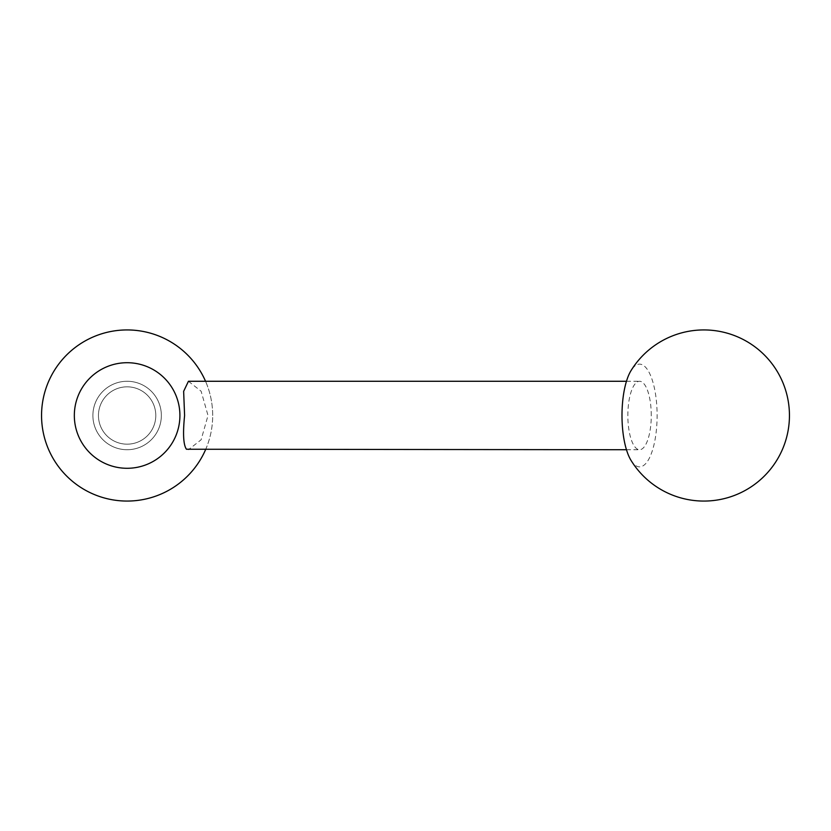 <?xml version="1.0" encoding="UTF-8"?>
<svg xmlns="http://www.w3.org/2000/svg" width="831" height="831" viewBox="0 0 831 831"><rect width="100%" height="100%" fill="white"/><g stroke="black" fill="none" stroke-linecap="round" stroke-linejoin="round"><path stroke-width="0.62" stroke-dasharray="4.16 3.12" d="M205.548 449.727A85.572 85.572 0 0 0 205.548 381.273M188.44 381.273L201.123 391.224L208.01 415.5L201.123 439.776L188.44 449.727M212.684 415.5A85.572 85.572 0 0 0 127.122 329.928A85.572 85.572 0 0 0 41.55 415.5A85.572 85.572 0 0 0 127.122 501.072A85.572 85.572 0 0 0 212.684 415.5M98.453 415.5A28.67 28.67 0 0 0 127.122 444.17A28.67 28.67 0 0 0 155.792 415.5A28.67 28.67 0 0 0 127.122 386.83A28.67 28.67 0 0 0 98.453 415.5A28.67 28.67 0 0 0 127.122 444.17A28.67 28.67 0 0 0 155.792 415.5A28.67 28.67 0 0 0 127.122 386.83A28.67 28.67 0 0 0 98.453 415.5A28.67 28.67 0 0 0 127.122 444.17A28.67 28.67 0 0 0 155.792 415.5A28.67 28.67 0 0 0 127.122 386.83A28.67 28.67 0 0 0 98.453 415.5A28.67 28.67 0 0 0 127.122 444.17A28.67 28.67 0 0 0 155.792 415.5A28.67 28.67 0 0 0 127.122 386.83A28.67 28.67 0 0 0 98.453 415.5M161.349 415.5A34.227 34.227 0 0 0 127.122 381.273A34.227 34.227 0 0 0 92.895 415.5A34.227 34.227 0 0 0 127.122 449.727A34.227 34.227 0 0 0 161.349 415.5A34.227 34.227 0 0 0 127.122 381.273A34.227 34.227 0 0 0 92.895 415.5A34.227 34.227 0 0 0 127.122 449.727A34.227 34.227 0 0 0 161.349 415.5M631.03 460.395A51.345 17.555 90 0 0 657.113 415.5A51.345 17.555 90 0 0 631.03 370.605M651.265 415.5A34.227 11.707 90 0 0 639.558 381.273A34.227 11.707 90 0 0 627.852 415.5A34.227 11.707 90 0 0 639.558 449.727A34.227 11.707 90 0 0 651.265 415.5M626.47 381.273L639.558 381.273M626.47 449.727L639.558 449.727"/><path stroke-width="1.25" d="M205.548 381.273A85.572 85.572 0 0 0 41.55 415.5A85.572 85.572 0 0 0 205.548 449.727M179.911 415.5A52.789 52.789 0 0 0 127.122 362.711A52.789 52.789 0 0 0 74.333 415.5A52.789 52.789 0 0 0 127.122 468.289A52.789 52.789 0 0 0 179.911 415.5M626.47 449.727L186.445 449.239C183.381 444.917 182.768 433.678 184.596 415.5L183.641 391.339L188.44 381.273L626.47 381.273M631.03 370.605A51.345 17.555 90 0 0 621.993 415.5A51.345 17.555 90 0 0 631.03 460.395A85.572 85.572 0 0 0 789.45 415.5A85.572 85.572 0 0 0 631.03 370.605"/></g></svg>
